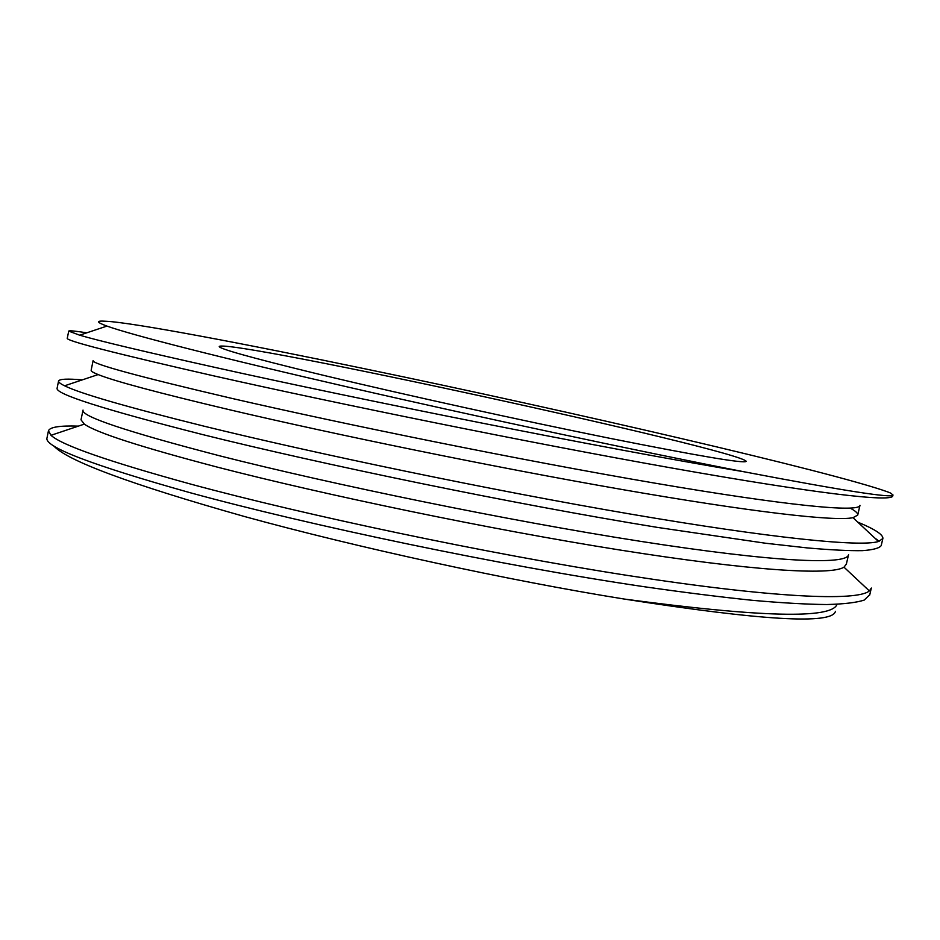 <?xml version="1.0" encoding="UTF-8"?>
<svg xmlns="http://www.w3.org/2000/svg" width="940" height="940" viewBox="0 0 940 940"><rect width="100%" height="100%" fill="white"/><g stroke="black" fill="none" stroke-linecap="round" stroke-linejoin="round"><path stroke-width="1.41" d="M871.357 588.04L869.347 590.931C856.963 601.577 771.164 597.746 628.566 575.597C486.344 553.519 305.911 515.261 191.572 484.335C108.406 461.481 61.547 445.137 50.995 435.302L48.457 430.826C49.773 427.089 59.749 425.514 78.396 426.114M48.445 430.826L47 437.911C43.98 446.759 91.579 464.995 189.833 492.63C308.884 525.272 499.751 565.422 644.1 586.713C684.12 592.447 720.228 596.982 752.435 600.319C782.045 602.939 806.826 604.35 826.8 604.538C844.002 604.079 856.481 602.599 864.236 600.084L869.782 594.691M857.727 522.111C874.846 529.197 883.236 534.66 882.883 538.503L878.489 541.511C860.676 547.151 771.317 538.15 630.646 514.098C490.128 490.081 315.828 453.644 203.698 426.09C126.242 406.844 79.877 393.413 64.602 385.799C60.36 383.731 58.35 382.157 58.597 381.064C59.338 378.985 67.222 378.585 82.262 379.878M868.078 589.732L861.522 583.599M57.152 388.173C54.755 393.813 103.024 409.229 201.959 434.409C321.915 464.348 513.193 503.969 657.471 527.411L765.454 543.226L807.037 547.891C830.373 549.935 848.785 550.852 862.286 550.664C873.084 549.888 879.394 548.185 881.227 545.576L881.285 545.27M105.773 321.257C95.786 320.54 96.186 322.15 106.96 326.086C131.177 334.852 219.925 357.647 350.103 387.55C479.811 417.348 637.05 450.895 744.151 471.798C601.659 448.086 357.224 399.077 215.942 367.611C144.208 351.63 98.782 340.832 79.665 335.192L68.702 331.115C69.102 330.422 75.118 330.986 86.774 332.819M879.159 541.299L874.505 537.786M67.292 338.153L67.245 338.247C65.541 340.668 114.527 353.24 214.203 375.965C334.84 403.131 526.846 442.294 670.831 467.85C815.274 493.512 892.459 502.442 892.741 495.885L892.718 495.286M93.095 360.702L91.121 370.36C90.957 371.218 93.283 372.616 98.136 374.566C114.081 381.029 157.92 392.779 229.654 409.781C333.9 434.28 493.101 467.074 622.127 489.517C751.283 511.983 835.002 521.63 852.991 517.682L857.738 515.096C858.067 513.334 855.576 511.031 850.254 508.164M890.509 493.018L887.325 491.761C830.49 471.492 568.665 411.027 365.39 368.915C243.519 343.5 131.706 322.326 105.785 321.257M93.095 360.584C91.568 363.78 137.898 376.411 232.074 398.443C344.498 424.363 521.007 460.271 653.793 482.96C786.98 505.744 859.313 512.723 859.947 505.356M848.573 554.659C847.058 565.363 774.031 562.167 640.704 541.37C507.659 520.631 331.796 484.323 219.995 455.9C126.501 431.589 80.852 416.326 83.025 410.099L81.005 419.828L84.342 424.116C96.127 432.588 140.565 446.958 217.657 467.204C323.971 494.722 488.706 529.173 619.354 549.923C750.32 570.733 830.972 575.75 843.979 567.173L846.364 564.118M835.425 611.341C832.394 624.701 761.999 620.611 624.242 599.05C760.977 617.38 831.9 619.131 837.035 604.303M624.242 599.05C508.834 580.532 357.259 547.562 244.283 516.46C129.849 484.1 66.211 460.447 53.38 445.501M890.497 493.018L892.988 494.969C893.411 498.541 843.803 490.809 744.151 471.798M326.85 376.129L313.196 372.839C250.181 357.435 218.856 348.646 219.232 346.472C227.68 338.306 741.918 450.436 746.231 461.376C744.175 463.714 698.455 455.982 609.073 438.157C521.829 420.556 406.139 395.106 326.85 376.129M869.688 595.079L871.227 588.464M57.117 388.161L58.562 381.053M881.215 545.576L882.801 538.749M67.269 338.247L68.714 331.186M857.715 515.096L859.971 505.356M846.306 564.353L848.479 554.964M79.665 335.192L106.96 326.086M878.489 541.511L852.991 517.682M64.602 385.799L98.136 374.566M869.347 590.931L843.979 567.173M50.995 435.302L84.342 424.116M892.777 495.885L892.988 494.969"/></g></svg>
